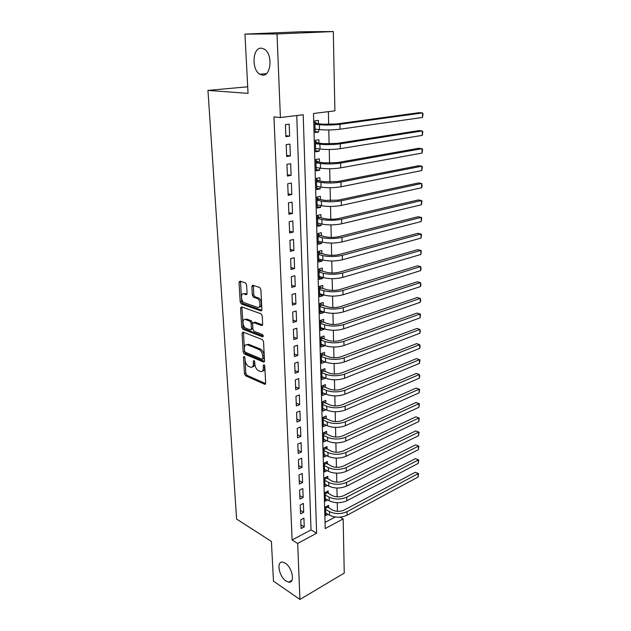 <?xml version="1.0" encoding="UTF-8"?>
<svg xmlns="http://www.w3.org/2000/svg" width="631" height="631" viewBox="0 0 631 631"><rect width="100%" height="100%" fill="white"/><g stroke="black" fill="none" stroke-linecap="round" stroke-linejoin="round"><path stroke-width="0.95" d="M244.142 356.42L243.487 357.209L244.473 373.781L245.593 375.784L264.744 384.326L265.651 383.183L264.783 366.217L263.916 364.75L263.253 365.57L263.372 367.778C263.34 370.634 262.362 371.872 260.422 371.493L258.552 370.697C256.462 369.498 255.224 367.313 254.853 364.15L254.735 361.965L253.922 360.538L253.244 361.334L253.362 363.519C253.346 366.343 252.4 367.573 250.515 367.21L248.693 366.437C246.65 365.262 245.443 363.109 245.065 359.985L244.938 357.824L244.142 356.42M262.559 75.128C271.235 76.351 272.923 54.021 264.357 49.147L261.313 48.153C252.495 47.435 251.351 69.694 259.806 74.221L262.559 75.128M286.064 581.041L288.761 582.153C295.347 583.446 292.398 567.427 285.236 563.16L282.735 562.134C276.102 560.793 278.926 576.608 286.064 581.041M246.587 284.889L245.404 282.854L239.993 281.103L239.031 282.428L240.19 301.949L241.326 303.953L260.863 310.862L261.889 309.569L260.863 289.542L259.72 287.491L252.881 285.275L251.872 286.608L252.337 295.134L253.481 297.169L256.967 298.353C260.721 299.622 261.076 308.859 257.33 307.313L244.41 302.777C240.797 301.602 240.324 292.508 243.96 293.943L246.082 294.661L247.06 293.352L246.587 284.889M299.946 599.45L273.468 581.143L271.401 541.422L236.601 519.068L207.954 90.407L248.046 93.372L244.954 34.098L277.017 33.964L333.294 31.55L334.895 110.851L313.504 113.485L325.21 528.589L343.154 518.903L344.25 573.066L299.946 599.45L297.674 543.449L316.612 533.227L303.203 114.747L280.409 117.555L277.017 33.964M280.409 117.555L273.949 116.901L292.121 539.978L297.674 543.449M243.006 332.04L242.059 333.231L243.172 351.98L244.307 353.991L263.561 362.036L264.507 360.861L263.529 341.647L262.338 339.581L243.006 332.04M241.697 327.213L240.561 308.086L241.515 306.832L261.029 313.804L262.212 315.871L262.646 324.302L261.62 325.549L253.623 322.575L252.629 323.813L252.928 329.295L254.104 331.338L262.409 334.525C263.435 335.66 263.482 336.433 262.535 336.836L242.84 329.224L241.697 327.213L243.085 326.779L241.957 307.676L240.561 308.086M318.616 129.513L318.687 132.021L315.121 131.611M318.466 123.763L318.379 120.347L314.814 120.813L315.145 132.526L318.687 132.021M319.128 148.94L319.191 151.251L315.65 150.77M318.978 143.111L318.892 139.743L315.358 140.279L315.681 151.819L319.191 151.251M319.641 168.083L319.696 170.212L316.178 169.644M319.483 162.183L319.396 158.87L315.894 159.462L316.21 170.835L319.696 170.212M320.138 186.957L320.193 188.898L316.691 188.259M319.98 180.987L319.893 177.721L316.415 178.368L316.73 189.584L320.193 188.898M320.627 205.556L320.674 207.323L317.204 206.613M320.469 199.522L320.382 196.296L316.936 197.014L317.243 208.072L320.674 207.323M321.116 223.895L321.155 225.496L317.709 224.715M320.95 217.805L320.871 214.619L317.448 215.392L317.748 226.292L321.155 225.496M321.597 241.981L321.629 243.408L318.198 242.564M321.431 235.82L321.345 232.689L317.953 233.517L318.245 244.268L321.629 243.408M322.062 259.814L322.102 261.076L318.687 260.161M321.905 253.599L321.818 250.507L318.45 251.383L318.742 261.991L322.102 261.076M322.528 277.395L322.559 278.508L319.176 277.522M322.362 271.125L322.283 268.072L318.939 269.011L319.231 279.47L322.559 278.508M322.993 294.74L323.017 295.694L319.649 294.653M322.82 288.414L322.741 285.409L319.42 286.387L319.704 296.704L323.017 295.694M323.443 311.856L323.466 312.653L320.122 311.548M323.277 305.475L323.198 302.501L319.893 303.535L320.177 313.71L323.466 312.653M323.892 328.727L323.908 329.382L320.58 328.223M323.719 322.299L323.64 319.373L320.367 320.453L320.643 330.494L323.908 329.382M324.334 345.378L324.342 345.891L321.037 344.668M324.16 338.902L324.082 336.007L320.832 337.135L321.108 347.042L324.342 345.891M324.768 361.808L321.487 360.9M324.594 355.285L324.515 352.429L321.289 353.605L321.558 363.377L324.776 362.178M325.194 378.016L321.936 376.92M325.02 371.446L324.949 368.63L321.739 369.853L322.007 379.491L325.202 378.253M325.62 394.012L322.378 392.734M325.438 387.395L325.367 384.618L322.181 385.88L322.449 395.4L325.62 394.115M325.856 403.146L325.785 400.401L322.622 401.702L322.883 411.096L326.006 409.787M326.266 418.684L326.195 415.979L323.056 417.32L323.317 426.595L326.274 425.302M326.677 434.025L326.606 431.359L323.49 432.74L323.742 441.889L326.558 440.619M327.079 449.177L327.008 446.535L323.908 447.955L324.16 456.994L326.842 455.74M327.473 464.124L327.402 461.521L324.326 462.98L324.579 471.901L327.134 470.671M327.86 478.89L327.797 476.318L324.736 477.817L324.981 486.627L327.434 485.405M328.246 493.474L328.183 490.934L325.146 492.464L325.391 501.164L327.734 499.965M300.75 519.778L301.09 528.533L304.245 526.869L303.921 518.138L300.75 519.778M300.182 505.037L300.522 513.902L303.7 512.277L303.369 503.428L300.182 505.037M299.599 490.098L299.954 499.082L303.148 497.496L302.817 488.528L299.599 490.098M299.015 474.969L299.37 484.072L302.588 482.518L302.249 473.439L299.015 474.969M298.424 459.644L298.779 468.865L302.02 467.35L301.681 458.153L298.424 459.644M297.816 444.114L298.179 453.452L301.444 451.977L301.097 442.662L297.816 444.114M297.209 428.378L297.572 437.843L300.861 436.407L300.514 426.966L297.209 428.378M296.586 412.429L296.964 422.021L300.277 420.625L299.914 411.057L296.586 412.429M295.963 396.26L296.341 405.985L299.678 404.637L299.315 394.935L295.963 396.26M295.324 379.878L295.71 389.737L299.07 388.428L298.708 378.592L295.324 379.878M294.685 363.267L295.071 373.26L298.455 371.998L298.084 362.036L294.685 363.267M294.03 346.435L294.425 356.562L297.832 355.348L297.453 345.244L294.03 346.435M293.368 329.358L293.762 339.628L297.201 338.461L296.822 328.223L293.368 329.358M292.697 312.053L293.099 322.465L296.562 321.345L296.176 310.965L292.697 312.053M292.011 294.496L292.421 305.057L295.915 303.992L295.521 293.462L292.011 294.496M291.325 276.693L291.743 287.405L295.261 286.387L294.858 275.708L291.325 276.693M290.623 258.639L291.041 269.5L294.59 268.538L294.188 257.708L290.623 258.639M289.913 240.324L290.339 251.343L293.912 250.436L293.502 239.449L289.913 240.324M289.195 221.741L289.629 232.926L293.226 232.074L292.808 220.929L289.195 221.741M288.462 202.89L288.903 214.232L292.532 213.444L292.106 202.133L288.462 202.89M287.72 183.763L288.162 195.271L291.822 194.545L291.396 183.069L287.72 183.763M286.963 164.344L287.42 176.025L291.104 175.363L290.67 163.721L286.963 164.344M286.198 144.649L286.663 156.504L290.378 155.904L289.937 144.089L286.198 144.649M292.121 539.978L311.028 529.89L296.751 115.544M289.645 136.146L289.195 124.157L285.425 124.646L285.89 136.682L289.645 136.146L285.851 135.681M337.443 511.331L337.246 502.71M337.112 496.842L336.915 488.031M336.78 482.171L336.575 473.171M336.441 467.319L336.236 458.114M336.102 452.269L335.889 442.859M335.755 437.023L335.542 427.408M335.408 421.587L335.187 411.751M335.053 405.938L334.824 395.889M334.698 390.092L334.462 379.815M334.327 374.025L334.091 363.527M333.965 357.753L333.72 347.018M333.586 341.253L333.342 330.281M333.207 324.539L332.955 313.323M332.829 307.589L332.569 296.12M332.434 290.41L332.174 278.689M332.04 272.986L331.772 261.005M331.638 255.326L331.362 243.077M331.236 237.414L330.952 224.888M330.825 219.249L330.534 206.447M330.407 200.832L330.108 187.738M329.981 182.146L329.682 168.753M329.556 163.184L329.24 149.5M329.114 143.955L328.798 129.954M328.672 124.441L328.388 111.648M325.036 522.413L335.195 517.002M328.633 507.868L328.562 505.368L325.549 506.93L325.785 515.519L328.033 514.336M247.699 86.794L207.954 90.407M253.323 285.693L252.29 285.362M244.954 34.098L300.719 31.763L333.294 31.55M340.03 517.144L343.154 518.903M311.028 529.89L316.612 533.227M304.245 526.869L300.955 524.897M303.7 512.277L300.388 510.353M303.148 497.496L299.82 495.619M302.588 482.518L299.236 480.688M302.02 467.35L298.652 465.568M301.444 451.977L298.053 450.25M300.861 436.407L297.453 434.735M300.277 420.625L296.846 419.008M299.678 404.637L296.223 403.075M299.07 388.428L295.6 386.921M298.455 371.998L294.961 370.555M297.832 355.348L294.322 353.967M297.201 338.461L293.667 337.151M296.562 321.345L293.005 320.098M295.915 303.992L292.334 302.809M295.261 286.387L291.656 285.283M294.59 268.538L290.97 267.505M293.912 250.436L290.268 249.474M293.226 232.074L289.558 231.191M292.532 213.444L288.84 212.639M291.822 194.545L288.107 193.82M291.104 175.363L287.365 174.724M290.378 155.904L286.616 155.344M252.408 366.84C253.985 366.785 254.758 365.523 254.735 363.038L253.362 363.519M254.648 361.5L254.735 363.038M262.386 371.115C263.971 371.036 264.76 369.766 264.744 367.281L263.372 367.778M264.657 365.625L264.744 367.281M244.899 357.532L245.83 373.292L246.95 375.303L265.627 383.609M243.479 332.221L244.544 351.522L245.672 353.526L264.476 361.366M244.528 350.844L245.325 352.256L262.22 359.276L262.882 358.447L262.764 356.105C262.386 352.871 261.131 350.67 259.002 349.503L247.313 344.778C245.372 344.384 244.394 345.638 244.394 348.549L244.528 350.844M262.748 359.086L264.263 357.966L262.882 358.447M246.768 344.66L248.693 344.321L260.39 349.03C262.52 350.197 263.774 352.398 264.144 355.624L264.263 357.966M242.012 307.005L241.957 307.676M262.583 324.941L255.019 322.141L254.246 322.378M263.237 336.11L244.221 328.79L242.84 329.224M251.209 329.705L252.818 328.278L252.518 322.812L251.351 320.777L246.887 319.12L245.491 319.546C241.847 318.008 242.391 327.055 246.003 328.238L250.46 329.942L251.422 328.719L251.122 323.246L249.955 321.211L245.498 319.554L246.887 319.12L245.136 319.452M243.085 326.779L244.221 328.79M243.684 293.872L245.372 293.541L246.981 294.085M259.12 306.989C262.591 307.778 261.904 299.102 258.387 297.942L256.856 298.313M253.386 285.441L253.749 294.724L254.9 296.759L258.276 297.903M240.529 281.276L241.594 301.539L242.722 303.543L261.818 310.271M241.326 303.953L242.746 303.55L241.342 303.961M326.661 506.346L332.505 510.037C336.315 511.765 340.204 511.765 344.171 510.045L415.222 472.296L418.558 473.55L418.069 477.036L347.113 515.227C341.15 517.846 335.306 517.846 329.587 515.219L325.714 513.019M418.069 477.036L418.108 473.644L347.05 511.631C341.071 514.233 335.219 514.233 329.492 511.623L325.62 509.438M418.558 473.55L415.222 472.296M327.505 507.245L325.588 508.239M326.219 491.92L332.151 495.587C335.984 497.275 339.896 497.267 343.887 495.58L415.372 458.666L418.724 459.92L418.235 463.414L346.845 500.769C340.843 503.333 334.966 503.341 329.208 500.777L325.32 498.632M418.235 463.414L418.274 459.983L346.782 497.125C340.764 499.681 334.88 499.681 329.114 497.133L325.217 495.004M418.724 459.92L415.372 458.666M327.118 492.858L325.186 493.836M325.777 477.312L331.788 480.956C335.637 482.597 339.581 482.589 343.595 480.94L415.529 444.879L418.897 446.141L418.408 449.635L346.577 486.13C340.535 488.639 334.619 488.646 328.83 486.154L324.91 484.064M418.408 449.635L418.448 446.164L346.506 482.447C340.456 484.939 334.533 484.947 328.735 482.463L324.807 480.396M418.897 446.141L415.529 444.879M326.724 478.298L324.776 479.252M325.32 462.515L331.417 466.135C335.298 467.729 339.257 467.721 343.303 466.104L415.679 430.926L419.071 432.196L418.574 435.69L346.301 471.31C340.219 473.763 334.264 473.771 328.443 471.341L324.5 469.306M418.574 435.69L418.621 432.172L346.23 467.571C340.141 470.008 334.178 470.024 328.349 467.61L324.397 465.591M419.071 432.196L415.679 430.926M326.33 463.548L324.366 464.479M324.847 447.529L331.046 451.118C334.951 452.672 338.934 452.656 343.012 451.086L415.837 416.815L419.252 418.077L418.747 421.571L346.025 456.292C339.896 458.682 333.909 458.698 328.049 456.339L324.089 454.367M418.747 421.571L418.795 418.022L345.954 452.506C339.817 454.888 333.815 454.904 327.954 452.561L323.987 450.597M419.252 418.077L415.837 416.815M325.927 448.609L323.955 449.517M324.373 432.345L325.517 433.481L330.668 435.918C334.596 437.417 338.61 437.401 342.712 435.871L415.995 402.523L419.426 403.801L418.929 407.295L345.741 441.085C339.581 443.412 333.547 443.435 327.655 441.148L323.664 439.231M418.929 407.295L418.968 403.698L345.67 437.251C339.494 439.562 333.452 439.586 327.552 437.315L323.561 435.414M419.426 403.801L415.995 402.523M325.517 433.481L323.529 434.365M323.892 416.965L325.107 418.156L330.289 420.514C334.233 421.965 338.279 421.942 342.404 420.459L416.152 388.073L419.607 389.343L419.102 392.837L345.457 425.673C339.249 427.944 333.184 427.968 327.252 425.751L323.238 423.898M419.102 392.837L419.15 389.201L345.386 421.792C339.17 424.04 333.089 424.071 327.15 421.871L323.135 420.033M419.607 389.343L416.152 388.073M325.107 418.156L323.104 419.016M323.395 401.387L324.689 402.633L329.903 404.905C333.878 406.309 337.94 406.285 342.097 404.842L416.318 373.434L419.331 374.53L345.094 406.127C338.839 408.312 332.718 408.344 326.74 406.23L322.701 404.455M419.284 378.214L419.331 374.53L419.773 376.186L419.284 378.214L345.173 410.063C338.918 412.264 332.813 412.295 326.842 410.158L322.812 408.367M324.689 402.633L322.67 403.469M322.891 385.604L324.263 386.906L329.508 389.098C333.507 390.447 337.601 390.423 341.789 389.019L416.476 358.629L419.512 359.678L344.802 390.258C338.5 392.379 332.34 392.419 326.33 390.376L322.26 388.664M419.465 363.409L419.512 359.678L419.978 359.907L419.465 363.409L344.881 394.249C338.587 396.378 332.434 396.418 326.432 394.359L322.37 392.632M324.263 386.906L322.236 387.71M322.378 369.608L323.837 370.973L329.114 373.079C333.136 374.372 337.254 374.341 341.474 372.992L416.641 343.635L419.694 344.644L344.51 374.183C338.161 376.226 331.961 376.273 325.904 374.317L321.818 372.669M419.647 348.415L419.694 344.644L420.143 346.427L419.647 348.415L344.581 378.221C338.248 380.288 332.056 380.327 326.014 378.348L321.928 376.691M323.837 370.973L321.794 371.754M321.849 353.399L323.395 354.827L328.712 356.846C332.758 358.085 336.907 358.053 341.15 356.744L416.815 328.459L419.883 329.421L344.203 357.887C337.814 359.859 331.575 359.915 325.486 358.037L321.368 356.46M419.836 333.247L419.883 329.421L420.333 331.275L419.836 333.247L344.281 361.981C337.9 363.977 331.669 364.024 325.588 362.123L321.479 360.538M323.395 354.827L321.345 355.576M321.305 336.97L322.962 338.468L328.301 340.393C332.371 341.576 336.552 341.537 340.827 340.283L416.981 313.094L420.072 314.009L343.903 341.371C337.459 343.272 331.18 343.327 325.052 341.537L320.911 340.038M420.025 317.882L420.072 314.009L420.546 314.388L420.025 317.882L343.974 345.52C337.553 347.444 331.275 347.492 325.162 345.685L321.021 344.163M322.962 338.468L320.887 339.186M320.753 320.327L322.512 321.889L327.891 323.719C331.985 324.847 336.189 324.799 340.495 323.593L417.154 297.54L420.262 298.408L343.595 324.634C337.104 326.456 330.778 326.519 324.618 324.815L320.445 323.387M420.214 302.328L420.262 298.408L420.719 300.403L420.214 302.328L343.666 328.838C337.199 330.683 330.881 330.747 324.72 329.019L320.564 327.568M322.512 321.889L320.422 322.583M320.185 303.448L322.062 305.081L327.473 306.816C331.598 307.881 335.826 307.833 340.164 306.682L417.328 281.789L420.459 282.609L343.28 307.668C336.749 309.411 330.376 309.482 324.168 307.865L319.98 306.516M420.412 286.577L420.459 282.609L420.916 284.668L420.412 286.577L343.359 311.927C336.836 313.694 330.478 313.765 324.279 312.124L320.098 310.752M322.062 305.081L319.956 305.743M319.601 286.34L321.597 288.051L327.047 289.684C331.196 290.686 335.455 290.639 339.825 289.534L417.501 265.84L420.656 266.613L342.956 290.465C336.386 292.129 329.974 292.2 323.719 290.686L319.507 289.408M420.601 270.628L420.656 266.613L421.114 268.743L420.601 270.628L343.043 294.787C336.473 296.475 330.076 296.546 323.837 295L319.625 293.707M321.597 288.051L319.483 288.683M319.002 268.987L321.132 270.786L326.613 272.316C330.794 273.255 335.085 273.199 339.486 272.158L417.683 249.687L420.853 250.404L342.641 273.026C336.015 274.603 329.556 274.682 323.269 273.262L319.018 272.071M420.806 254.474L420.853 250.404L421.334 250.988L420.806 254.474L342.72 277.411C336.102 279.012 329.658 279.091 323.38 277.64L319.144 276.425M321.132 270.786L319.002 271.377M318.45 251.446L320.666 253.276L326.18 254.703C330.384 255.579 334.706 255.523 339.131 254.53L417.864 233.32L421.051 233.998L342.31 255.342C335.637 256.833 329.137 256.92 322.804 255.602L318.529 254.49M421.003 238.116L421.051 233.998L421.54 234.637L421.003 238.116L342.396 259.783C335.731 261.305 329.24 261.384 322.922 260.043L318.655 258.907M320.666 253.276L318.513 253.843M317.953 233.722L320.185 235.529L325.738 236.846C329.966 237.65 334.32 237.587 338.784 236.664L418.045 216.756L421.256 217.372L341.978 237.406C335.258 238.818 328.712 238.912 322.338 237.69L318.04 236.657M421.208 221.552L421.256 217.372L421.745 218.066L421.208 221.552L342.065 241.918C335.353 243.345 328.814 243.44 322.457 242.194L318.158 241.137M320.185 235.529L318.024 236.057M317.456 215.755L319.696 217.529L325.288 218.736C329.548 219.478 333.925 219.407 338.429 218.539L418.235 199.964L421.469 200.532L341.647 219.225C334.872 220.542 328.278 220.637 321.865 219.525L317.535 218.578M421.413 204.76L421.469 200.532L421.958 201.281L421.413 204.76L341.726 223.792C334.966 225.133 328.388 225.235 321.984 224.092L317.661 223.122M319.696 217.529L317.519 218.026M316.951 197.527L319.207 199.278L324.831 200.374L338.066 200.161L418.416 182.958L421.674 183.471L341.3 200.776C334.477 201.999 327.836 202.109 321.384 201.1L317.022 200.248M421.618 187.754L421.674 183.471L422.147 185.995L421.618 187.754L341.387 205.414C334.58 206.66 327.946 206.763 321.502 205.73L317.156 204.854M319.207 199.278L317.014 199.735M316.439 179.046L318.71 180.766L324.366 181.744L337.695 181.515L418.605 165.732L421.887 166.19L340.961 182.067C334.083 183.195 327.394 183.305 320.895 182.414L316.51 181.649M316.683 186.334L321.013 187.115L320.895 182.414M421.831 170.528L421.887 166.19L422.384 167.057L421.831 170.528L341.048 186.768C334.185 187.92 327.505 188.03 321.013 187.115M318.71 180.766L316.494 181.192M315.918 160.298L318.205 161.993L323.9 162.845L337.325 162.601L418.803 148.277L422.1 148.671L340.606 163.09C333.681 164.115 326.945 164.234 320.398 163.461L315.981 162.79M422.044 153.073L422.1 148.671L422.596 149.602L422.044 153.073L340.693 167.862C333.783 168.911 327.055 169.029 320.524 168.225L316.115 167.53M318.205 161.993L315.973 162.38M315.39 141.289L317.693 142.945L323.427 143.679L336.946 143.418L419 130.593L422.32 130.925L340.251 143.829C333.271 144.751 326.487 144.885 319.893 144.223L315.453 143.655M316.147 148.537L315.595 148.806M422.265 135.381L422.32 130.925L422.817 131.918L422.265 135.381L340.338 148.671C333.373 149.618 326.598 149.744 320.02 149.058L315.587 148.466M317.693 142.945L315.445 143.292M314.853 121.996L317.172 123.629L322.938 124.228L336.56 123.952L419.197 112.665L422.541 112.933L339.888 124.291C332.852 125.104 326.022 125.246 319.389 124.709L314.916 124.236M315.871 129.213L315.066 129.623M422.486 117.453L422.541 112.933L423.046 113.998L422.486 117.453L339.983 129.205C332.963 130.041 326.14 130.183 319.515 129.615L315.05 129.118M317.172 123.629L314.901 123.928M244.599 356.83L243.487 357.209M264.413 365.16L263.253 365.57M254.38 360.94L253.244 361.334M265.525 383.956L264.649 384.287M246.95 375.303L245.593 375.784M245.83 373.292L244.473 373.781M264.35 361.713L263.498 362.013M245.672 353.526L244.307 353.991M244.544 351.522L243.172 351.98M243.44 332.797L242.059 333.231M264.144 355.624L262.764 356.105M260.39 349.03L259.002 349.503M248.827 344.376L247.447 344.826M262.425 325.296L261.62 325.549L262.425 325.296M255.019 322.141L253.623 322.575L255.019 322.141M263.095 336.638L262.528 336.828L263.088 336.654M252.818 328.278L251.422 328.719M252.518 322.812L251.122 323.246M251.351 320.777L249.955 321.211M246.792 294.456L246.082 294.661M245.372 293.541L243.96 293.943M254.94 296.775L253.52 297.185M253.749 294.724L252.337 295.134M253.291 286.222L251.872 286.608M261.644 310.626L260.863 310.862M241.594 301.539L240.19 301.949M240.443 282.041L239.031 282.428M329.587 515.219L329.492 511.623M347.113 515.227L347.05 511.631M329.208 500.777L329.114 497.133M346.845 500.769L346.782 497.125M328.83 486.154L328.735 482.463M346.577 486.13L346.506 482.447M328.443 471.341L328.349 467.61M346.301 471.31L346.23 467.571M328.049 456.339L327.954 452.561M346.025 456.292L345.954 452.506M327.655 441.148L327.552 437.315M345.741 441.085L345.67 437.251M327.252 425.751L327.15 421.871M345.457 425.673L345.386 421.792M326.842 410.158L326.74 406.23M345.173 410.063L345.094 406.127M326.432 394.359L326.33 390.376M344.881 394.249L344.802 390.258M326.014 378.348L325.904 374.317M344.581 378.221L344.51 374.183M325.588 362.123L325.486 358.037M344.281 361.981L344.203 357.887M325.162 345.685L325.052 341.537M343.974 345.52L343.903 341.371M324.72 329.019L324.618 324.815M343.666 328.838L343.595 324.634M324.279 312.124L324.168 307.865M343.359 311.927L343.28 307.668M323.837 295L323.719 290.686M343.043 294.787L342.956 290.465M323.38 277.64L323.269 273.262M342.72 277.411L342.641 273.026M322.922 260.043L322.804 255.602M342.396 259.783L342.31 255.342M322.457 242.194L322.338 237.69M342.065 241.918L341.978 237.406M321.984 224.092L321.865 219.525M341.726 223.792L341.647 219.225M321.502 205.73L321.384 201.1M341.387 205.414L341.3 200.776M341.048 186.768L340.961 182.067M320.524 168.225L320.398 163.461M340.693 167.862L340.606 163.09M320.02 149.058L319.893 144.223M340.338 148.671L340.251 143.829M319.515 129.615L319.389 124.709M339.983 129.205L339.888 124.291M291.948 580.331L288.761 582.153M266.377 73.693L259.806 74.221M265.477 384.05L264.744 384.326M264.318 361.776L263.561 362.036M248.693 344.321L247.313 344.778M258.387 297.942L256.967 298.353M254.9 296.759L253.481 297.169"/></g></svg>
